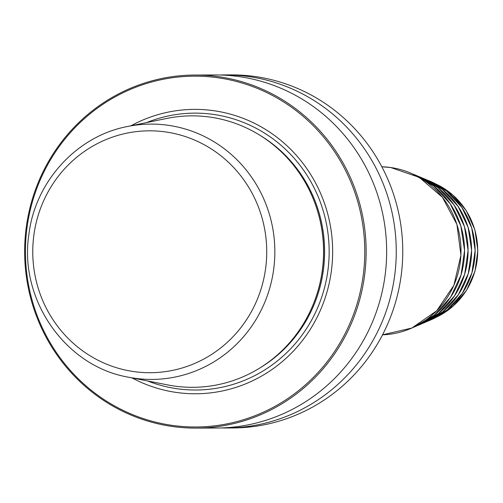 <?xml version="1.0" encoding="UTF-8"?>
<svg xmlns="http://www.w3.org/2000/svg" width="503" height="503" viewBox="0 0 503 503"><rect width="100%" height="100%" fill="white"/><g stroke="black" fill="none" stroke-linecap="round" stroke-linejoin="round"><path stroke-width="0.75" d="M194.661 75.048A176.528 170.75 -90.2 0 1 364.543 275.745A176.528 170.75 89.8 0 1 196.132 428.103A176.528 170.75 89.8 0 1 26.244 227.406A176.528 170.75 -90.2 0 1 194.661 75.048L215.171 74.966A176.528 170.75 89.8 0 1 385.053 275.663A176.528 170.75 89.8 0 1 216.642 428.022L196.132 428.103M219.974 75.01A176.528 170.75 89.8 0 1 224.778 74.922A176.528 170.75 89.8 0 1 394.66 275.619A176.528 170.75 89.8 0 1 226.243 427.978A176.528 170.75 89.8 0 1 221.446 427.927M224.778 74.922L231.279 74.897A176.528 170.75 89.8 0 1 401.161 275.594A176.528 170.75 89.8 0 1 232.751 427.952L226.243 427.978M363.185 275.594A175.409 169.668 -90.2 0 0 218.296 77.82A175.409 169.668 -90.2 0 0 27.036 227.563A175.409 169.668 89.8 0 0 171.925 425.337A175.409 169.668 89.8 0 0 363.185 275.594M130.918 125.8A142.198 137.545 -90.2 0 1 274.034 135.137A142.198 137.545 -90.2 0 1 331.364 271.048A142.198 137.545 89.8 0 1 131.962 377.885M322.329 270.174A135.735 131.289 89.8 0 1 167.751 384.927L128.309 377.168A127.661 123.48 89.8 0 0 273.689 269.237A127.661 123.48 -90.2 0 0 127.265 126.549L166.644 118.457A135.735 131.289 -90.2 0 1 322.329 270.174M146.606 122.575A138.444 133.911 -90.2 0 1 327.899 270.532A138.444 133.911 89.8 0 1 147.675 380.978M260.271 367.718A134.615 130.208 89.8 0 0 323.385 270.01A134.615 130.208 -90.2 0 0 259.303 134.898M313.4 199.27A134.615 130.208 -90.2 0 1 322.429 270.017A134.615 130.208 89.8 0 1 313.828 302.9M265.634 268.325A120.94 116.985 89.8 0 1 133.76 371.572A120.94 116.985 89.8 0 1 33.858 235.209A120.94 116.985 -90.2 0 1 165.732 131.962A120.94 116.985 -90.2 0 1 265.634 268.325M390.806 167.543A84.064 81.31 89.8 0 1 460.899 255.128A84.064 81.31 89.8 0 1 382.531 334.822L411.831 328.044L436.749 310.747L453.901 285.283L460.937 255.128L456.913 224.388L442.376 197.245L419.295 177.389L390.818 167.543L381.834 166.776A84.064 81.31 89.8 0 1 390.806 167.543M413.378 327.34A81.826 79.147 -90.2 0 0 464.546 250.456A81.826 79.147 -90.2 0 0 412.743 174.007M418.238 325.252A79.593 76.99 -90.2 0 0 468.073 250.444A79.593 76.99 -90.2 0 0 417.616 176.05M422.47 178.087L442.344 189.38L458.032 206.299L468.098 227.287L471.625 250.425L468.293 273.594L458.396 294.67L442.854 311.715L423.073 323.171A77.361 74.828 -90.2 0 0 471.6 250.425A77.361 74.828 -90.2 0 0 422.495 178.1M427.952 321.077A75.129 72.671 -90.2 0 0 475.128 250.412A75.129 72.671 -90.2 0 0 427.368 180.143L446.67 191.096L461.93 207.525L471.726 227.922L475.153 250.412L471.908 272.928L462.288 293.406L447.167 309.967L427.934 321.084M436.384 317.167A73.054 70.665 -90.2 0 0 477.718 250.4A73.054 70.665 -90.2 0 0 435.831 183.985M127.265 126.549C76.626 136.187 35.185 181.671 28.904 234.31C18.699 299.247 65.283 366.341 128.309 377.168M413.359 327.346L434.221 315.211L450.619 297.191L461.056 274.927L464.571 250.456L460.849 226.017L450.235 203.841L433.687 185.953L412.718 173.994M418.213 325.259L438.534 313.463L454.511 295.927L464.671 274.261L468.098 250.444L464.476 226.652L454.134 205.073L438.012 187.669L417.597 176.044M436.183 317.28L453.31 306L466.621 290.181L475.027 271.123L477.85 250.4L474.857 229.701L466.294 210.719L452.851 195.013L435.629 183.872"/></g></svg>
